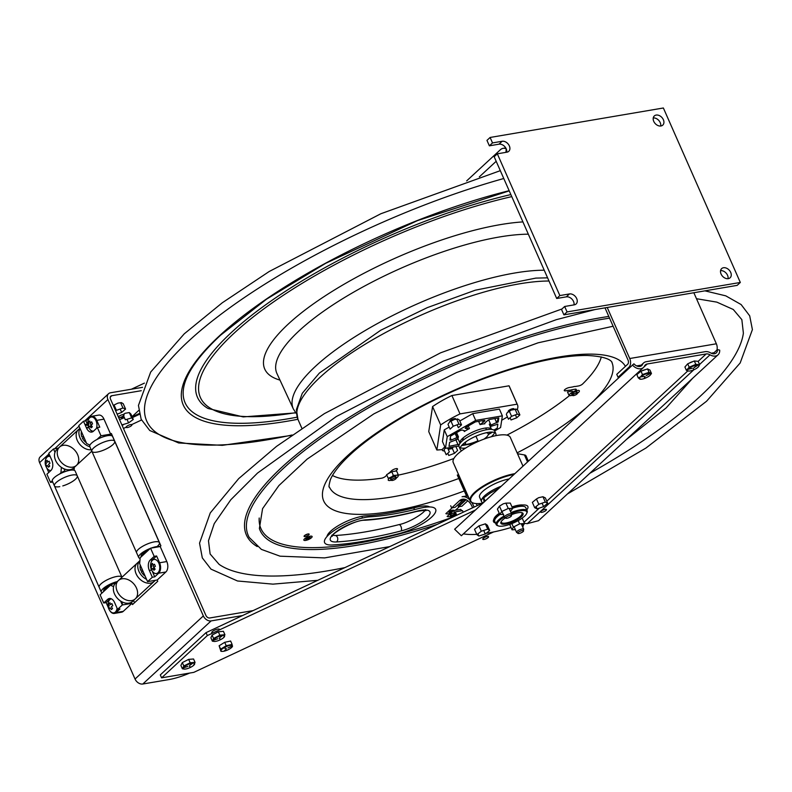 <?xml version="1.0" encoding="UTF-8"?>
<svg xmlns="http://www.w3.org/2000/svg" width="792" height="792" viewBox="0 0 792 792"><rect width="100%" height="100%" fill="white"/><g stroke="black" fill="none" stroke-linecap="round" stroke-linejoin="round"><path stroke-width="1.19" d="M574.022 304.89A6.237 4.524 47.3 0 0 571.943 299.119A6.237 4.524 47.3 0 0 566.32 296.852L556.697 298.485L559.845 295.574L569.468 293.941A6.237 4.524 -132.7 0 1 576.041 297.396A6.237 4.524 -132.7 0 1 576.111 303.97A6.237 4.524 -132.7 0 1 574.279 304.841L564.656 306.484L561.508 309.395L563.914 314.85L737.164 285.368L740.322 282.457L663.369 107.989L490.109 137.462L492.515 142.916L502.138 141.273A6.237 4.524 -132.7 0 1 508.712 144.738A6.237 4.524 -132.7 0 1 508.771 151.312A6.237 4.524 -132.7 0 1 506.949 152.183L497.327 153.816L494.168 156.727L556.697 298.485M653.737 121.344A6.237 4.524 -132.7 0 1 654.321 115.949A6.237 4.524 -132.7 0 1 661.874 117.454A6.237 4.524 -132.7 0 1 662.785 125.106A6.237 4.524 -132.7 0 1 653.737 121.344M660.696 126.017A6.237 4.524 47.3 0 0 658.726 120.364A6.237 4.524 47.3 0 0 653.251 117.949M721.067 274.012A6.237 4.524 -132.7 0 1 721.651 268.617A6.237 4.524 -132.7 0 1 729.204 270.122A6.237 4.524 -132.7 0 1 730.115 277.774A6.237 4.524 -132.7 0 1 721.067 274.012M728.036 278.685A6.237 4.524 47.3 0 0 726.056 273.032A6.237 4.524 47.3 0 0 720.581 270.617M506.692 152.222A6.237 4.524 47.3 0 0 504.613 146.451A6.237 4.524 47.3 0 0 498.99 144.184L489.367 145.827L492.515 142.916M490.109 137.462L486.961 140.372L489.367 145.827M564.656 306.484L567.062 311.929L563.914 314.85M567.062 311.929L740.322 282.457M497.327 153.816L559.845 295.574M506.197 148.797A12.474 7.752 80.3 0 0 503.098 148.351A12.474 7.752 80.3 0 0 500.376 149.738L466.656 180.903M479.338 176.854L496.188 161.291M623.522 373.19L622.235 373.418M630.244 366.983L628.967 367.201L618.057 377.279L616.76 374.349L627.67 364.27A3.119 1.94 -99.7 0 0 628.046 360.083L605.009 307.85M639.609 365.389A4.673 1.376 156.2 0 0 637.679 366.3M628.967 367.201A6.475 4.029 -99.7 0 0 629.739 358.519L716.364 343.787L693.851 292.743M714.038 352.727L711.216 353.212M641.253 365.112L636.619 365.904M716.928 350.054A6.475 4.029 -99.7 0 0 716.364 343.787M607.226 307.474L629.739 358.519M465.369 443.302L465.775 444.223A12.454 3.663 -23.8 0 1 465.458 443.807A12.454 3.663 -23.8 0 1 466.142 441.589M486.149 432.769A12.454 3.663 -23.8 0 1 488.248 433.759A12.454 3.663 -23.8 0 1 486.466 437.144A12.454 3.663 -23.8 0 1 483.813 439.184M478.239 441.441L475.933 436.194M572.547 395.366A2.623 0.772 156.2 0 0 576.299 394.515A2.623 0.772 156.2 0 0 576.032 393.178A2.623 0.772 156.2 0 0 572.547 395.366A5.475 1.614 156.2 0 1 572.398 395.416L569.092 395.574L567.478 391.921L572.279 391.1L572.705 392.07M391.773 479.546A2.623 0.772 156.2 0 0 393.664 480.091A2.623 0.772 156.2 0 0 395.95 477.972A2.623 0.772 156.2 0 0 391.773 479.546M696.485 298.713L716.839 302.128L733.283 309.494L741.847 319.651L743.381 333.155A291.119 85.605 -23.8 0 1 699.841 396.624A291.119 85.605 -23.8 0 1 589.812 473.309M344.936 567.597A291.119 85.605 -23.8 0 1 219.127 564.379L210.127 553.994L208.484 540.778L214.236 523.631L230.819 499.742L257.519 473.072L336.313 416.543L443.263 361.182L556.222 319.701L595.03 309.553M305.168 535.125A2.742 0.802 156.2 0 0 307.524 534.085M326.967 536.56A24.938 7.336 -23.8 0 1 341.6 523.789A24.938 7.336 -23.8 0 1 366.033 515.83A168.745 49.619 156.2 0 0 416.344 507.266A24.938 7.336 -23.8 0 1 429.591 506.939M304.514 535.61A2.742 0.802 -23.8 0 1 308.89 533.966A2.742 0.802 -23.8 0 1 306.494 536.184A2.742 0.802 -23.8 0 1 304.514 535.61M453.321 510.137A2.742 0.802 -23.8 0 1 449.044 512.018M139.244 413.523L132.145 416.849M132.462 417.572L139.432 414.305M141.511 420.007L131.71 424.601M126.136 427.205L123.453 428.462M114.998 407.108L114.197 407.484M144.411 383.12L131.353 389.238M458.915 446.054L445.45 448.341L447.233 436.639L475.695 420.403L502.366 415.859L500.584 427.561L494.653 430.947A19.453 5.722 156.2 0 0 480.863 431.155A19.453 5.722 156.2 0 0 461.835 441.342A19.453 5.722 156.2 0 0 459.053 446.629L460.261 449.361A19.453 5.722 156.2 0 0 461.875 450.608M460.271 447.728A19.453 5.722 156.2 0 0 465.637 448.064M491.268 436.758A19.453 5.722 156.2 0 0 494.634 432.571M495.683 435.699A19.453 5.722 156.2 0 0 495.851 433.66A19.453 5.722 156.2 0 0 482.061 433.877A19.453 5.722 156.2 0 0 463.043 444.065A19.453 5.722 156.2 0 0 460.261 449.361M161.598 677.843L160.301 674.903L206.049 632.64L207.346 635.57L161.598 677.843L193.812 672.358L493.604 531.947M483.209 502.831L206.049 632.64M219.374 629.937A4.237 1.247 156.2 0 0 219.443 629.264A4.237 1.247 156.2 0 0 213.919 630.511A4.237 1.247 156.2 0 0 212.593 633.115M475.447 510.008L207.346 635.57M523.888 509.513A21.82 6.415 -23.8 0 1 522.522 510.543M499.049 520.898A21.82 6.415 -23.8 0 1 497.376 521.205M526.769 509.929A18.78 5.524 156.2 0 0 512.236 507.494M499.534 513.909A18.78 5.524 156.2 0 0 495.228 522.908L495.455 522.987M496.99 524.532L495.822 523.809M497.97 522.096A15.86 4.663 -23.8 0 1 496.881 521.839M524.68 509.573A15.86 4.663 -23.8 0 1 524.136 510.563M637.57 366.27L638.887 365.518M489.713 530.541L487.367 525.215L485.387 523.829L478.962 525.878L481.308 531.214L487.733 529.155L489.713 530.541L485.268 533.976L478.853 536.026L476.873 534.649L481.308 531.214M485.387 523.829L487.733 529.155M478.962 525.878L474.527 529.313L476.873 534.649M483.783 530.61L485.268 533.976M477.913 533.897L478.853 536.026M547.698 503.237L545.351 497.911L542.956 496.742L538.699 497.683L536.451 498.98L538.798 504.306L545.302 502.069L547.698 503.237L543.599 506.632L537.095 508.87L534.699 507.712L538.798 504.306M542.956 496.742L545.302 502.069M536.451 498.98L532.353 502.375L534.699 507.712M542.173 503.405L543.599 506.632M536.135 506.692L537.095 508.87M511.85 523.601L513.374 527.076L519.621 523.888L524.532 523.453L522.512 526.551M518.186 520.621L519.621 523.888M509.711 524.383L512.048 529.828L513.374 527.076M522.185 518.126L524.532 523.453M522.176 523.888L523.205 526.205M512.048 529.828L515.364 529.67M512.642 508.405L510.286 503.078L505.9 503.128L508.246 508.454L512.642 508.405L510.464 511.434M505.9 503.128L503.276 503.811L499.465 506.147L501.811 511.474L508.246 508.454M509.325 508.494L510.592 511.375M499.465 506.147L497.416 509.117L499.772 514.444L503.623 514.404M499.772 514.444L501.811 511.474M518.225 532.412A3.148 0.921 156.2 0 0 520.492 533.066A3.148 0.921 156.2 0 0 523.245 530.521A3.148 0.921 156.2 0 0 518.225 532.412M522.898 530.482A3.901 1.148 156.2 0 0 523.69 529.214A3.901 1.148 156.2 0 0 520.928 529.264A3.901 1.148 156.2 0 0 517.117 531.303A3.901 1.148 156.2 0 0 516.552 532.363A3.901 1.148 156.2 0 0 518.018 532.63M541.134 511.246A3.148 0.921 156.2 0 0 543.401 511.899A3.148 0.921 156.2 0 0 546.153 509.355A3.148 0.921 156.2 0 0 541.134 511.246M483.229 538.372A3.148 0.921 156.2 0 0 485.496 539.025A3.148 0.921 156.2 0 0 488.248 536.481A3.148 0.921 156.2 0 0 483.229 538.372M506.137 517.206A3.148 0.921 156.2 0 0 508.405 517.859A3.148 0.921 156.2 0 0 511.157 515.305A3.148 0.921 156.2 0 0 506.137 517.206M510.81 515.265A3.901 1.148 156.2 0 0 511.602 514.008A3.901 1.148 156.2 0 0 508.84 514.048A3.901 1.148 156.2 0 0 505.029 516.087A3.901 1.148 156.2 0 0 504.464 517.146A3.901 1.148 156.2 0 0 505.93 517.414M691.931 361.885A3.901 1.148 -23.8 0 1 689.584 362.924M694.119 367.438L697.633 365.28L694.247 367.448M698.465 366.805A6.237 1.832 -23.8 0 1 690.842 370.805A6.237 1.832 -23.8 0 1 688.02 369.28A6.237 1.832 -23.8 0 1 695.653 365.29A6.237 1.832 -23.8 0 1 698.465 366.805L699.643 364.726L698.148 361.33L694.317 360.974L695.812 364.37L699.643 364.726M693.465 368.349L693.614 369.725L693.465 368.349M692.248 368.24L688.387 369.24L692.248 368.24M694.317 360.974L687.703 363.805L689.198 367.201L695.812 364.37M687.703 363.805L684.912 366.993L686.417 370.389L689.198 367.201M688.802 371.072L686.417 370.389M695.435 364.667L695.703 365.28M643.807 370.072A3.901 1.148 -23.8 0 1 643.124 370.438M640.916 376.794L644.233 376.467L641.055 376.675M649.618 375.695A6.237 1.832 -23.8 0 1 641.53 379.21A6.237 1.832 -23.8 0 1 640.619 376.774A6.237 1.832 -23.8 0 1 648.707 373.26A6.237 1.832 -23.8 0 1 649.618 375.695M645.064 376.655L644.213 378.398L645.064 376.655M646.143 375.646L650.083 373.636L646.143 375.646M649.975 370.092L647.549 368.914L649.054 372.309L651.469 373.487L649.975 370.092M647.549 368.914L640.985 371.171L642.48 374.567L649.054 372.309M640.985 371.171L636.837 374.606L638.332 378.002L640.619 376.774L642.48 374.567M640.758 379.18L638.332 378.002M651.469 373.487L650.39 374.943M370.042 516.81A164.558 48.391 156.2 0 0 419.117 508.464A29.116 8.563 -23.8 0 1 433.917 514.681A29.116 8.563 -23.8 0 1 398.93 533.659A222.79 65.508 -23.8 0 1 332.492 544.965A29.116 8.563 -23.8 0 1 332.056 532.006A29.116 8.563 -23.8 0 1 370.042 516.81M450.688 505.761L451.648 507.949L455.113 507.355L462.845 500.207A14.315 8.9 80.3 0 1 464.28 499.188M451.648 507.949L459.38 500.801A14.315 8.9 80.3 0 1 462.498 499.207A14.315 8.9 80.3 0 1 472.606 507.801M477.19 505.652A16.81 10.454 -99.7 0 0 476.23 503.563M466.567 496.069A16.81 10.454 -99.7 0 0 465.548 496.158L462.082 496.742A16.81 10.454 -99.7 0 1 469.705 499.831M474.052 507.118A16.81 10.454 -99.7 0 0 471.784 502.465M467.815 500.772L461.944 506.197L458.479 506.781L466.112 499.742M480.2 504.237A16.81 10.454 -99.7 0 0 479.853 503.504M452.123 507.87L445.866 513.652A8.108 2.386 156.2 0 0 450.559 513.305M455.41 510.276L459.34 506.642M459.291 506.038L458.231 506.217L465.508 499.495M452.321 511.672A2.544 0.752 -23.8 0 1 449.539 512.582A2.544 0.752 -23.8 0 1 449.341 511.682A2.544 0.752 -23.8 0 1 452.173 510.246A2.544 0.752 -23.8 0 1 453.608 510.583M463.191 512.206L462.498 510.632L455.271 511.86L456.756 515.226M461.865 510.741L460.706 509.375L453.479 510.602L447.114 516.483A8.108 2.386 156.2 0 0 454.331 515.255L455.687 514.008M454.519 513.85A2.544 0.752 -23.8 0 1 450.46 515.374A2.544 0.752 -23.8 0 1 452.687 513.325A2.544 0.752 -23.8 0 1 454.519 513.85M456.321 515.424L453.479 510.602M455.45 512.246L454.954 512.335M479.556 504.544A15.711 9.771 -99.7 0 0 479.071 503.554M456.182 515.127A4.505 1.327 156.2 0 0 453.479 515.968A4.505 1.327 156.2 0 0 449.896 518.433M454.677 516.196A2.445 0.723 156.2 0 0 452.341 517.295M307.068 537.263A4.505 1.327 156.2 0 0 304.92 540.49A4.505 1.327 156.2 0 0 311.949 537.164A4.505 1.327 156.2 0 0 307.068 537.263M309.84 538.006A2.445 0.723 156.2 0 0 309.316 537.154A2.445 0.723 156.2 0 0 306.217 538.52A2.445 0.723 156.2 0 0 306.494 539.481M308.009 538.095A1.871 0.554 -23.8 0 1 309.672 538.283A1.871 0.554 -23.8 0 1 306.692 539.54A1.871 0.554 -23.8 0 1 308.009 538.095M120.255 409.197L121.671 412.424L117.137 414.157M114.573 408.325L115.375 407.979M125.581 409.048L123.225 403.722L121.394 402.623L117.949 403.108L114.068 405.009L116.424 410.335L122.958 408.009L125.581 409.048L121.671 412.424M120.602 402.673L122.958 408.009M118.968 418.315L121.612 424.304M119.899 419.463L124.413 417.701M127.027 419.354L128.581 422.898L122.255 424.789M123.542 415.721L125.334 419.78L131.66 417.889L133.284 419.443L130.937 414.117L129.314 412.563L125.166 413.285L123.047 414.602M129.314 412.563L131.66 417.889M133.284 419.443L128.581 422.898M223.403 631.293L218.354 631.808L219.849 635.204L224.908 634.689L223.403 631.293M218.354 631.808L212.098 635.055L213.593 638.451L219.849 635.204M212.098 635.055L210.89 637.788L212.385 641.183L213.593 638.451M214.385 641.451L212.385 641.183M224.908 634.689L223.7 637.421M224.512 636.54A6.237 1.832 -23.8 0 1 217.81 640.797A6.237 1.832 -23.8 0 1 213.206 640.302A6.237 1.832 -23.8 0 1 219.909 636.055A6.237 1.832 -23.8 0 1 224.512 636.54M219.354 638.59L220.74 639.392L219.354 638.59M219.523 637.837L222.384 635.669L219.523 637.837M217.75 638.758L213.632 640.203L217.75 638.758M222.136 651.38L220.958 651.331L219.127 645.767L220.631 649.173L226.215 645.718L232.115 644.421L232.185 646.866M225.374 646.638L226.809 645.747M231.62 644.708L231.947 645.45M226.215 645.718L224.71 642.312L230.62 641.025L232.115 644.421M224.71 642.312L219.127 645.767M220.958 651.331L220.631 649.173M221.008 650.737A6.237 1.832 -23.8 0 1 226.472 646.49A6.237 1.832 -23.8 0 1 232.501 645.985A6.237 1.832 -23.8 0 1 227.037 650.232A6.237 1.832 -23.8 0 1 221.008 650.737M226.037 648.331L223.79 648.024L226.037 648.331M226.334 648.905L224.235 650.965L226.334 648.905M227.908 647.925L232.036 646.143L227.908 647.925M193.555 658.993L188.654 659.38L190.159 662.775L195.05 662.389L193.555 658.993M188.654 659.38L182.318 662.577L183.823 665.973L190.159 662.775M182.318 662.577L180.883 665.399L182.378 668.794L183.823 665.973M184.467 669.101L182.378 668.794M195.05 662.389L193.604 665.201M194.545 664.28A6.237 1.832 -23.8 0 1 187.684 668.517A6.237 1.832 -23.8 0 1 183.318 667.874A6.237 1.832 -23.8 0 1 190.179 663.647A6.237 1.832 -23.8 0 1 194.545 664.28M189.387 666.27L190.625 667.141L189.387 666.27M189.625 665.488L192.595 663.31L189.625 665.488M187.833 666.389L183.734 667.775L187.833 666.389M126.611 426.462A3.148 0.921 156.2 0 0 128.868 427.116A3.148 0.921 156.2 0 0 131.63 424.571A3.148 0.921 156.2 0 0 126.611 426.462M118.671 417.622A3.148 0.921 156.2 0 0 123.007 416.147A3.148 0.921 156.2 0 0 123.067 414.602A3.148 0.921 156.2 0 0 118.711 416.523A3.148 0.921 156.2 0 0 118.364 416.929M386.833 475.131L385.516 476.348A3.119 0.921 -23.8 0 1 381.427 478.229A150.876 44.362 -23.8 0 1 332.472 475.497M387.951 473.913A3.861 1.138 -23.8 0 1 389.258 472.893L391.585 470.745A3.505 1.03 -23.8 0 1 396.069 468.646A3.505 1.03 -23.8 0 1 397 469.824L395.644 471.082M601.316 356.925A150.876 44.362 -23.8 0 1 582.585 384.021A3.119 0.921 -23.8 0 1 578.536 385.952L575.338 386.496A3.861 1.138 -23.8 0 0 572.824 386.922L569.27 387.526A3.505 1.03 -23.8 0 0 564.785 389.624A3.505 1.03 -23.8 0 0 565.726 390.803L569.28 390.189A3.861 1.138 -23.8 0 0 571.794 389.763L574.992 389.218A3.119 0.921 -23.8 0 1 575.754 390.337A150.876 44.362 -23.8 0 1 574.873 391.1M569.458 395.624A150.876 44.362 -23.8 0 1 506.89 435.115M453.885 458.489A150.876 44.362 -23.8 0 1 398.218 475.16M392.941 476.249A150.876 44.362 -23.8 0 1 392.307 476.368M517.473 404.811L509.365 386.437A50.876 14.959 156.2 0 0 509.028 385.803L451.905 395.525A50.876 14.959 156.2 0 0 432.571 406.563L428.749 431.62L436.847 449.995L440.669 424.938A50.876 14.959 -23.8 0 1 460.003 413.899L517.126 404.177A50.876 14.959 -23.8 0 1 517.473 404.811A50.876 14.959 -23.8 0 1 517.226 409.662M432.571 406.563L440.669 424.938M451.905 395.525L460.003 413.899M449.46 448.272A50.876 14.959 -23.8 0 1 447.886 448.599M442.411 449.519A50.876 14.959 -23.8 0 1 436.847 449.995M459.38 444.292L449.005 446.312L449.608 442.332L458.152 439.025A17.206 5.059 -23.8 0 1 458.479 436.927L451.262 440.045L450.292 437.857M450.589 440.233L450.103 439.124M458.073 444.767L455.766 439.54M456.954 433.481A17.206 5.059 -23.8 0 1 455.865 433.046M457.053 437.857L455.123 433.471M451.262 440.045L449.955 440.055L450.569 436.075L460.241 430.551L462.102 430.026L464.716 430.779L464.32 431.531A17.206 5.059 -23.8 0 1 469.418 428.62L467.795 429.026L465.181 428.264L465.795 427.383L475.467 421.859L484.536 420.324L484.942 420.819L480.071 424.611A17.206 5.059 -23.8 0 1 484.853 423.789L484.645 423.265L487.822 420.334L489.733 419.433L498.812 417.889L498.198 421.869L490.951 425.086L488.624 419.81M467.795 429.026L466.815 426.799M496.742 422.898L494.832 418.572M483.962 421.72L483.427 420.512L483.942 421.74M489.248 424.235L490.307 423.631M475.814 441.698L472.121 443.807L461.558 445.599M492.604 432.115L488.466 434.481M490.951 425.086L489.664 425.185M490.268 426.561L497.851 424.156L497.247 428.135L493.862 430.066M460.033 443.282A17.206 5.059 -23.8 0 1 459.994 443.193A17.206 5.059 -23.8 0 1 462.449 438.511A17.206 5.059 -23.8 0 1 479.279 429.492A17.206 5.059 -23.8 0 1 491.476 429.304A17.206 5.059 -23.8 0 1 491.515 429.403M489.654 425.175L491.476 429.304M480.071 424.611L478.625 421.324M469.418 428.62L468.25 425.977M464.32 431.531L463.874 430.541M458.479 436.927L456.578 432.64M457.538 437.639L455.588 433.204L457.538 437.639M462.944 440.372L462.221 438.728M490.733 432.095A17.206 5.059 -23.8 0 1 488.288 434.63M477.962 440.798A17.206 5.059 -23.8 0 1 462.558 444.53M445.45 448.341L442.461 441.58L444.253 429.878L447.233 436.639M459.825 420.998L472.705 413.642L475.695 420.403M444.253 429.878L449.183 427.066M472.705 413.642L499.386 409.098L502.366 415.859M498.019 418.027L497.604 420.809L498.138 422.017M497.604 420.809L496.178 421.611M490.783 424.7L489.773 425.274M458.033 438.936L456.816 439.144M509.028 385.803L517.126 404.177M507.454 416.958L501.702 420.245M450.163 421.611A3.178 0.931 -23.8 0 1 452.48 419.225A3.178 0.931 -23.8 0 1 455.608 419.265M508.513 411.692A3.178 0.931 -23.8 0 1 510.83 409.296A3.178 0.931 -23.8 0 1 513.958 409.345M444.5 450.905A7.791 2.287 -23.8 0 1 442.461 450.43A7.791 2.287 -23.8 0 1 444.876 447.064M452.48 448.213A7.791 2.287 -23.8 0 1 451.935 448.51M451.301 447.351A3.505 1.03 -23.8 0 1 447.945 448.727M515.176 409.365L511.157 410.117L507.127 412.751L506.335 414.414L508.444 419.215L511.582 416.315L517.285 414.167L515.176 409.365L515.78 408.969L517.75 410.108L519.869 414.909L516.731 417.8L511.028 419.958L510.078 417.8M515.443 414.879L516.731 417.8M517.285 414.167L519.869 414.909M509.464 411.523L511.582 416.315M456.826 419.295L454.549 419.394L449.737 421.799L447.985 424.344L450.094 429.135L453.232 426.245L458.934 424.096L456.826 419.295L457.43 418.899L459.4 420.037L461.518 424.839L458.38 427.73L457.093 424.809M458.934 424.096L461.518 424.839M451.113 421.443L453.232 426.245M445.262 447.925L444.074 449.945L446.193 454.737L449.321 451.846L447.619 447.975M448.222 449.361L452.361 448.529L453.163 446.876M455.905 446.569L457.608 450.44L454.479 453.331L448.767 455.479L447.817 453.321M452.361 448.529L454.479 453.331M577.338 393.268L577.408 393.228A5.475 1.614 156.2 0 0 579.289 391.486L579.388 390.832A5.475 1.614 156.2 0 0 577.843 390.387L576.358 390.644A5.475 1.614 156.2 0 0 572.933 391.931L571.349 392.842A5.475 1.614 156.2 0 0 569.468 394.574L569.369 395.228A5.475 1.614 156.2 0 0 570.913 395.673M575.873 393.218A2.94 0.861 156.2 0 0 576.645 392.644A2.94 0.861 156.2 0 0 575.665 391.693A2.94 0.861 156.2 0 0 571.883 393.644A2.94 0.861 156.2 0 0 573.507 394.267M573.636 394.178L573.012 392.763M396.178 478.111L396.248 478.071A5.475 1.614 156.2 0 0 398.128 476.338L397.851 476.685M398.228 475.685A5.475 1.614 156.2 0 0 396.673 475.24L398.168 474.576L398.128 476.338M395.188 475.487A5.475 1.614 156.2 0 0 391.763 476.784L393.367 475.398L396.673 475.24M398.168 474.576L396.554 470.923L391.753 471.735L386.635 474.665L388.248 478.318L391.763 476.784M390.179 477.685A5.475 1.614 156.2 0 0 388.298 479.427L388.199 480.081A5.475 1.614 156.2 0 0 389.743 480.526L391.228 480.269A5.475 1.614 156.2 0 0 391.387 480.229M394.713 478.071A2.94 0.861 156.2 0 0 395.485 477.497A2.94 0.861 156.2 0 0 394.505 476.546A2.94 0.861 156.2 0 0 390.723 478.497A2.94 0.861 156.2 0 0 392.347 479.111M393.367 475.398L391.753 471.735M49.035 453.925L39.6 462.637L135.036 679.031L203.346 615.919L107.91 399.534A6.712 4.871 -132.7 0 1 108.534 393.723A6.712 4.871 -132.7 0 1 110.494 392.782L142.54 387.328M120.691 601.277A3.505 2.178 80.3 0 1 122.503 604.939M109.217 435.491L111.365 433.511L160.905 545.827L160.103 546.559M157.172 580.001L157.737 581.288L132.531 604.573L131.492 602.207M69.151 469.785L69.092 470.458M85.219 425.126L86.031 424.373M112.048 435.055A34.294 10.078 -23.8 0 1 111.355 435.63M135.036 679.031A6.712 4.871 47.3 0 0 142.808 684.011L168.914 679.576A34.294 10.078 -23.8 0 0 189.674 673.061M39.6 462.637A6.712 4.871 -132.7 0 1 40.224 456.826L108.534 393.723M242.51 615.562L211.108 620.908L142.808 684.011M213.147 632.857A4.287 1.257 -23.8 0 1 211.949 632.036M203.346 615.919A6.712 4.871 47.3 0 0 211.108 620.908M141.263 390.703L111.791 395.713A3.356 2.435 -132.7 0 0 110.811 396.188A3.356 2.435 -132.7 0 0 110.494 399.089L205.93 615.483A3.356 2.435 47.3 0 0 209.821 617.968L253.084 610.612M133.521 600.514L134.511 602.742M111.969 434.897L111.217 435.6M138.709 410.474L132.046 416.632M123.611 424.423L122.235 425.7M113.494 405.9A4.287 1.257 -23.8 0 1 114.236 405.375M115.137 407.425A4.287 1.257 -23.8 0 1 114.256 407.613M124.116 417.038A4.287 1.257 -23.8 0 1 120.513 417.344M113.593 586.634L110.484 585.209L114.286 583.189L114.919 583.862M110.593 598.544A7.781 4.841 -99.7 0 0 110.058 598.96L106.128 602.593L103.722 602.999L100.099 594.802L110.484 585.209M103.722 602.999L107.653 599.366A7.781 4.841 80.3 0 1 109.346 598.504A7.781 4.841 80.3 0 1 114.583 602.544L117.582 609.345L119.988 608.939L116.058 612.572A7.781 4.841 80.3 0 1 114.365 613.434A7.781 4.841 80.3 0 1 109.613 610.355M120.592 601.049L122.324 604.969L117.582 609.345M122.324 604.969L131.947 603.336L123.275 611.345A7.781 4.841 80.3 0 1 121.582 612.206L114.365 613.434M118.028 610.751A7.781 4.841 80.3 0 1 116.899 609.256M108.336 607.612L106.128 602.593M73.27 470.092L74.29 469.151L74.131 467.537M70.904 469.488L70.844 470.151M63.301 468.478L64.805 469.745L64.716 470.785L60.915 472.804L61.4 467.359M52.252 480.803L50.53 482.397L46.906 474.2L50.846 470.567A7.781 4.841 80.3 0 0 51.777 460.132L48.767 453.321L53.509 448.945L54.994 452.311M60.915 472.804L59.568 474.052M48.748 472.497L46.609 467.646M52.737 482.021L50.53 482.397M45.471 460.162A7.781 4.841 80.3 0 1 47.243 456.548L49.342 454.608M58.4 448.114L53.509 448.945M147.579 581.635L157.202 580.001L165.875 571.982A7.781 4.841 80.3 0 0 166.805 561.548L160.192 546.549L150.559 548.183L140.174 557.776L139.649 563.666L147.579 581.635L152.321 577.259L149.322 570.448A7.781 4.841 80.3 0 1 150.252 560.013L154.183 556.38L156.588 555.974L152.658 559.607A7.781 4.841 -99.7 0 0 150.886 563.221M150.559 548.183L154.183 556.38M152.014 570.705L154.727 576.843L152.321 577.259M156.588 555.974L159.588 562.775A7.781 4.841 80.3 0 1 158.657 573.21L154.727 576.843M153.529 564.894A3.495 2.168 -99.7 0 0 154.876 569.418M83.506 421.235L85.912 420.829L89.843 417.196A7.781 4.841 80.3 0 1 91.535 416.325A7.781 4.841 80.3 0 1 96.772 420.364L99.772 427.165L97.366 427.581L93.436 431.214A7.781 4.841 80.3 0 1 91.743 432.076A7.781 4.841 80.3 0 1 86.506 428.036L83.506 421.235L78.764 425.611L86.694 443.579L89.951 445.074M97.366 427.581L100.99 435.778L96.99 439.471M86.506 428.036L88.833 427.64M89.397 428.591A7.781 4.841 -99.7 0 0 92.902 431.62M85.912 420.829L88.12 425.849M90.714 422.483A3.495 2.168 -99.7 0 0 91.08 425.631A3.495 2.168 -99.7 0 0 92.06 426.997M87.377 424.146L84.972 424.562M91.535 416.325L98.752 415.097A7.781 4.841 80.3 0 1 103.99 419.136L110.613 434.145L100.99 435.778M150.569 583.13A12.474 9.049 -132.7 0 1 137.422 576.22A12.474 9.049 -132.7 0 1 137.293 563.072A12.474 9.049 47.3 0 0 139.115 578.368A12.474 9.049 47.3 0 0 154.222 581.387A12.474 9.049 -132.7 0 1 150.569 583.13M131.67 600.603A12.474 9.049 47.3 0 0 135.313 598.851A12.474 9.049 -132.7 0 1 131.67 600.603A12.474 9.049 -132.7 0 1 118.513 593.683A12.474 9.049 -132.7 0 1 118.394 580.536A12.474 9.049 47.3 0 0 118.513 593.683A12.474 9.049 47.3 0 0 131.67 600.603M155.39 580.308L135.313 598.851A12.474 9.049 -132.7 0 0 133.501 583.556A12.474 9.049 -132.7 0 0 118.394 580.536L139.927 560.647A12.474 9.049 47.3 0 0 146.589 579.388M140.303 565.142A9.791 7.108 47.3 0 0 140.689 570.309L142.451 570.012M145.174 576.18A9.791 7.108 47.3 0 1 141.273 571.616L143.025 571.319M135.313 598.851L132.561 601.395A12.474 9.049 -132.7 0 1 128.908 603.148A12.474 9.049 -132.7 0 1 115.761 596.227A12.474 9.049 -132.7 0 1 115.642 583.08L118.394 580.536M91.169 449.747A12.474 9.049 -132.7 0 1 78.378 442.471A12.474 9.049 -132.7 0 1 78.438 429.611A12.474 9.049 47.3 0 0 78.378 442.471A12.474 9.049 47.3 0 0 91.169 449.747M72.805 467.132A12.474 9.049 47.3 0 0 76.458 465.389A12.474 9.049 -132.7 0 1 72.805 467.132A12.474 9.049 -132.7 0 1 59.657 460.221A12.474 9.049 -132.7 0 1 59.529 447.074A12.474 9.049 47.3 0 0 59.657 460.221A12.474 9.049 47.3 0 0 72.805 467.132M80.032 428.482A12.474 9.049 47.3 0 0 89.862 446.767M87.892 425.314A12.474 9.049 47.3 0 0 85.279 425.255M81.437 431.68A9.791 7.108 47.3 0 0 81.833 436.847L83.586 436.55M86.308 442.718A9.791 7.108 47.3 0 1 82.408 438.154L84.17 437.857M86.655 428.017L86.467 427.581A9.791 7.108 47.3 0 1 88.506 427.7M70.043 469.686A12.474 9.049 -132.7 0 1 56.895 462.766A12.474 9.049 -132.7 0 1 56.776 449.618L59.529 447.074A12.474 9.049 -132.7 0 1 74.636 450.094A12.474 9.049 -132.7 0 1 76.458 465.389L73.696 467.933A12.474 9.049 -132.7 0 1 70.043 469.686M50.926 470.478A7.148 4.445 80.3 0 1 47.51 468.874A9.623 9.623 0 0 1 45.837 459.053A7.148 4.445 80.3 0 1 47.055 457.182A7.148 4.445 80.3 0 1 50.193 456.558M47.332 465.419A9.553 2.812 156.2 0 0 46.669 466.33A7.97 7.385 116 0 1 45.748 464.251A9.553 2.812 -23.8 0 1 46.411 463.34A9.553 6.93 -132.7 0 1 45.995 461.439A7.97 5.396 33.4 0 1 47.203 460.33A9.553 6.93 47.3 0 0 47.619 462.231A9.553 2.812 -23.8 0 1 49.064 461.182A7.97 0.683 67.7 0 1 49.985 463.27A9.553 2.812 156.2 0 0 48.54 464.31A9.553 6.93 47.3 0 0 49.738 466.072A7.97 2.673 115.2 0 1 48.53 467.181A9.553 6.93 -132.7 0 1 47.332 465.419M117.087 608.226A7.148 4.445 80.3 0 1 115.375 612.087A7.148 4.445 80.3 0 1 110.316 611.285A9.623 9.623 0 0 1 108.643 601.465A7.148 4.445 80.3 0 1 109.87 599.593A7.148 4.445 80.3 0 1 111.345 598.811M110.147 607.83A9.553 2.812 156.2 0 0 109.474 608.741A7.97 7.385 116 0 1 108.563 606.662A9.553 2.812 -23.8 0 1 109.227 605.751A9.553 6.93 -132.7 0 1 108.811 603.86A7.97 5.396 33.4 0 1 110.009 602.742A9.553 6.93 47.3 0 0 110.425 604.643A9.553 2.812 -23.8 0 1 111.88 603.593A7.97 0.683 67.7 0 1 112.791 605.682A9.553 2.812 156.2 0 0 111.345 606.721A9.553 6.93 47.3 0 0 112.543 608.484A7.97 2.673 115.2 0 1 111.345 609.592A9.553 6.93 -132.7 0 1 110.147 607.83M93.525 431.125A7.148 4.445 80.3 0 1 90.1 429.512A9.623 9.623 0 0 1 88.427 419.691A7.148 4.445 80.3 0 1 89.654 417.82A7.148 4.445 80.3 0 1 95.396 419.552A7.148 4.445 80.3 0 1 96.357 428.512M89.932 426.066A9.553 2.812 156.2 0 0 89.258 426.977A7.97 7.385 116 0 1 88.348 424.888A9.553 2.812 -23.8 0 1 89.011 423.987A9.553 6.93 -132.7 0 1 88.595 422.087A7.97 5.396 33.4 0 1 89.793 420.978A9.553 6.93 47.3 0 0 90.209 422.869A9.553 2.812 -23.8 0 1 91.664 421.829A7.97 0.683 67.7 0 1 92.575 423.908A9.553 2.812 156.2 0 0 91.129 424.957A9.553 6.93 47.3 0 0 92.327 426.72A7.97 2.673 115.2 0 1 91.129 427.828A9.553 6.93 -132.7 0 1 89.932 426.066M157.974 572.735A7.148 4.445 80.3 0 1 152.915 571.933A9.623 9.623 0 0 1 151.242 562.112A7.148 4.445 80.3 0 1 152.46 560.231A7.148 4.445 80.3 0 1 158.826 563.152A7.148 4.445 80.3 0 1 157.974 572.735M152.737 568.478A9.553 2.812 156.2 0 0 152.074 569.389A7.97 7.385 116 0 1 151.153 567.31A9.553 2.812 -23.8 0 1 151.816 566.399A9.553 6.93 -132.7 0 1 151.411 564.498A7.97 5.396 33.4 0 1 152.608 563.389A9.553 6.93 47.3 0 0 153.024 565.28A9.553 2.812 -23.8 0 1 154.47 564.241A7.97 0.683 67.7 0 1 155.39 566.32A9.553 2.812 156.2 0 0 153.945 567.369A9.553 6.93 47.3 0 0 155.143 569.131A7.97 2.673 115.2 0 1 153.935 570.24A9.553 6.93 -132.7 0 1 152.737 568.478M122.216 603.336L121.651 603.435M108.563 586.991A12.474 3.663 -23.8 0 1 105.752 587.793A12.474 3.663 156.2 0 0 108.563 586.991M117.256 581.585A12.474 3.663 156.2 0 0 103.059 588.684A12.474 3.663 156.2 0 0 101.277 592.079L99.168 587.308A12.474 3.663 -23.8 0 1 109.068 578.932A12.474 3.663 -23.8 0 1 121.978 577.219A12.474 3.663 156.2 0 0 113.117 577.398A12.474 3.663 156.2 0 0 100.96 583.912A12.474 3.663 156.2 0 0 99.168 587.308L54.44 485.892A12.474 3.663 -23.8 0 1 64.37 477.507A12.474 3.663 -23.8 0 1 77.26 475.834A12.474 3.663 156.2 0 0 64.37 477.507A12.474 3.663 156.2 0 0 54.44 485.892L52.341 481.12A12.474 3.663 -23.8 0 1 62.271 472.735A12.474 3.663 -23.8 0 1 75.161 471.062L77.26 475.834A12.474 3.663 -23.8 0 1 75.478 479.229A12.474 3.663 -23.8 0 1 62.786 485.912M101.277 592.079A12.474 3.663 156.2 0 0 102.227 592.842M107.177 588.268L104.772 588.674A9.791 2.881 156.2 0 0 103.92 591.278M107.93 587.565L105.534 587.981A9.791 2.881 156.2 0 1 113.434 583.645M115.87 582.862A9.791 2.881 156.2 0 0 114.899 583.15M59.776 486.644A12.474 3.663 -23.8 0 1 54.44 485.892M145.985 552.41A12.474 3.663 -23.8 0 1 143.174 553.222A12.474 3.663 156.2 0 0 145.985 552.41M150.312 548.42A12.474 3.663 156.2 0 0 140.481 554.103A12.474 3.663 156.2 0 0 138.699 557.499L91.872 451.321A12.474 3.663 -23.8 0 0 100.703 451.183A12.474 3.663 -23.8 0 0 112.9 444.649A12.474 3.663 -23.8 0 0 114.682 441.253A12.474 3.663 156.2 0 0 101.802 442.936A12.474 3.663 156.2 0 0 91.872 451.321A12.474 3.663 -23.8 0 1 101.802 442.936A12.474 3.663 -23.8 0 1 114.682 441.253L159.41 542.668A12.474 3.663 156.2 0 0 150.579 542.807A12.474 3.663 156.2 0 0 138.382 549.331A12.474 3.663 156.2 0 0 136.6 552.727A12.474 3.663 -23.8 0 1 146.53 544.342A12.474 3.663 -23.8 0 1 159.41 542.668A12.474 3.663 -23.8 0 1 157.628 546.064M138.699 557.499A12.474 3.663 156.2 0 0 140.125 558.4M160.123 546.549A12.474 3.663 156.2 0 0 151.232 548.064M144.599 553.687L142.194 554.103A9.791 2.881 156.2 0 0 141.342 556.697M145.352 552.994L142.956 553.4A9.791 2.881 156.2 0 1 148.609 549.985M91.872 451.321L89.763 446.549A12.474 3.663 -23.8 0 1 99.693 438.164A12.474 3.663 -23.8 0 1 112.583 436.481L114.682 441.253M492.159 481.199A12.632 11.058 -80 0 0 492.545 481.714M511.781 474.913A12.632 11.058 -80 0 0 511.879 474.24M508.167 475.15A9.355 8.177 100 0 1 507.949 475.873M495.238 480.477A9.355 8.177 100 0 1 494.733 480.021M528.333 461.142L526.007 455.855A12.474 3.663 156.2 0 0 524.443 454.935L517.513 453.717M501.613 477.249L501.395 477.992M494.396 480.853L493.574 480.546M494.297 480.209L494.931 480.615M503.365 477.299L503.504 476.586M498.91 488.327L490.377 492.99L483.724 497.881L485.13 501.059M483.724 497.881L483.942 502.158M495.693 517.018A16.959 4.99 -23.8 0 1 495.059 516.978M521.393 512.572A11.306 3.326 -23.8 0 1 521.977 513.097A11.306 3.326 -23.8 0 1 513.018 520.78A11.306 3.326 -23.8 0 1 501.296 522.215A11.306 3.326 -23.8 0 1 501.316 521.433M511.365 513.463A16.206 4.762 -23.8 0 1 526.581 511.503A16.206 4.762 -23.8 0 1 517.552 520.958A16.206 4.762 -23.8 0 1 499.247 526.145A16.206 4.762 -23.8 0 1 504.375 516.938M505.771 517.621A12.118 3.564 156.2 0 0 502.583 524.205A12.118 3.564 156.2 0 0 517.948 519.275A12.118 3.564 156.2 0 0 521.463 512.582A12.118 3.564 156.2 0 0 511.315 514.79M526.819 513.077A16.959 4.99 156.2 0 0 527.185 510.889A16.959 4.99 156.2 0 0 510.979 512.602M503.989 516.067A16.959 4.99 156.2 0 0 496.158 524.571A16.959 4.99 156.2 0 0 498.019 525.779M524.829 510.652A16.959 4.99 156.2 0 0 525.452 509.711M527.185 510.889L525.759 507.642A16.959 4.99 156.2 0 0 512.553 508.216M500.019 514.444A16.959 4.99 156.2 0 0 494.723 521.324L496.158 524.571M496.455 522.502A16.959 4.99 156.2 0 0 497.574 522.671M500.811 522.532A16.959 4.99 156.2 0 0 501.415 522.443M514.76 473.685A31.175 9.167 156.2 0 0 483.575 485.833A31.175 9.167 156.2 0 0 470.161 500.871A31.175 9.167 156.2 0 0 473.002 502.94M470.161 500.871L453.232 462.488A31.175 9.167 -23.8 0 1 478.061 441.52A31.175 9.167 -23.8 0 1 510.276 437.323L522.967 466.102M482.427 503.197A30.67 9.019 -23.8 0 1 474.655 503.385A30.67 9.019 -23.8 0 1 479.021 489.634A30.67 9.019 -23.8 0 1 513.889 474.487M482.041 498.762A21.077 6.197 156.2 0 0 482.239 498.792A21.077 6.197 156.2 0 0 483.665 498.94M509.028 478.972A21.077 6.197 156.2 0 0 488.308 487.278A21.077 6.197 156.2 0 0 479.596 497.228L481.526 501.593A21.077 6.197 156.2 0 0 483.1 502.88M501.188 486.219A21.077 6.197 156.2 0 0 481.526 501.593M458.707 474.883L457.291 475.042L466.528 495.98L468.32 496.693M466.072 491.565L466.349 492.198M464.409 487.822L464.716 488.506M464.062 487.03L464.34 487.664M462.706 483.912L462.964 484.546M461.35 480.873L461.627 481.506M460.993 480.071L461.291 480.754M467.488 495.812L466.716 495.02L467.488 495.812M466.993 494.545L466.151 493.881L466.993 494.545M465.884 493.06L465.963 492.208L465.557 492.535L466.538 493.515L465.884 493.06M465.419 491.872L464.953 491.179L465.419 491.872M465.379 490.892L464.538 490.228L465.379 490.892M464.676 490.04L463.736 488.417L464.676 490.04M463.538 487.684L464.29 488.417L463.538 487.684M463.439 486.496L462.696 486.041L463.498 486.644L463.072 486.912L463.894 487.525L463.439 486.496M462.261 484.843L462.33 483.981L462.122 484.753L462.914 485.298L462.261 484.843M462.053 483.466L461.518 483.368L462.053 483.466M461.231 482.575L462.033 483.298L461.231 482.575M460.894 481.823L461.706 482.546L460.894 481.823M460.726 480.625L461.162 481.338L460.726 480.625M460.409 480.249L459.885 479.665L460.409 480.249M459.558 478.714L460.251 479.259L459.558 478.714M459.707 478.17L458.934 477.378L459.707 478.17A154.371 45.392 -23.8 0 1 459.489 478.239M459.113 476.794L458.578 476.705L459.113 476.794M458.984 476.378L458.41 475.715L458.984 476.378M524.492 523.363L527.294 523.651L538.511 520.7L718.067 354.796A8.841 6.415 47.3 0 0 719.681 350.133L717.433 349.589L712.929 353.757M463.419 533.848A87.288 25.661 156.2 0 0 476.735 534.343M486.219 533.283A87.288 25.661 156.2 0 0 511.018 527.502M717.433 349.589A6.237 4.524 -132.7 0 1 716.305 352.885A6.237 4.524 -132.7 0 1 710.622 352.895A8.841 6.415 47.3 0 0 705.167 351.678L646.183 361.716A8.841 6.415 47.3 0 0 643.589 362.954A8.841 6.415 47.3 0 0 642.49 364.488A6.237 4.524 -132.7 0 1 641.708 365.577A6.237 4.524 -132.7 0 1 633.917 363.795L454.638 529.234L461.37 535.738L643.47 367.488A8.841 6.415 47.3 0 0 644.579 365.953A6.237 4.524 -132.7 0 1 645.361 364.865A6.237 4.524 -132.7 0 1 647.193 363.993L706.167 353.955A6.237 4.524 -132.7 0 1 710.018 354.816A8.841 6.415 47.3 0 0 718.067 354.796M499.653 519.037A17.147 5.039 156.2 0 0 500.197 518.948M632.422 364.973A8.841 6.415 47.3 0 0 643.47 367.488M642.055 370.805A4.673 1.376 -23.8 0 1 645.46 369.636M689.07 363.221A4.673 1.376 -23.8 0 1 692.802 361.617M498.425 521.552A17.147 5.039 -23.8 0 1 497.089 521.552M493.901 519.235A17.147 5.039 -23.8 0 1 499.257 513.285M511.988 506.939A17.147 5.039 -23.8 0 1 522.779 504.999M524.324 509.543A17.147 5.039 -23.8 0 1 523.423 510.523M566.32 296.852L569.468 293.941M498.99 144.184L502.138 141.273M506.237 148.886L505.93 152.351M301.851 428.254L298 419.512A155.866 45.827 -23.8 0 1 381.566 334.719A155.866 45.827 -23.8 0 1 548.995 281.021M584.753 409.018A154.371 45.392 -23.8 0 1 517.136 452.866M458.815 478.497A154.371 45.392 -23.8 0 1 329.423 487.06C328.63 487.565 328.937 485.149 330.333 479.823C331.937 475.665 335.402 470.498 340.738 464.33C354.272 449.104 375.606 432.967 404.722 415.909C438.045 396.782 472.992 381.407 509.533 369.805C541.372 359.994 567.369 355.222 587.516 355.499C614.374 356.826 612.216 364.37 611.919 362.469A154.371 45.392 -23.8 0 1 594.465 400.049M464.31 490.951A165.221 48.579 -23.8 0 1 322.423 494.98A165.221 48.579 -23.8 0 1 462.419 386.694A165.221 48.579 -23.8 0 1 625.413 366.359M450.202 518.037A233.798 68.746 -23.8 0 1 259.202 518.008M437.194 524.383A235.293 69.181 -23.8 0 1 259.38 528.521L262.578 508.642L278.883 485.585L307.157 459.103L373.834 413.889L456.529 372.557L538.055 342.827L613.117 326.235M389.773 546.589L324.591 557.905L280.061 556.182L261.39 549.391L249.232 537.471A248.193 72.983 -23.8 0 1 355.45 415.572A248.193 72.983 -23.8 0 1 609.553 318.166M257.232 546.579A249.678 73.418 -23.8 0 1 336.867 425.205A249.678 73.418 -23.8 0 1 608.791 316.434M503.781 178.507A294.901 86.714 156.2 0 0 188.922 340.817A294.901 86.714 156.2 0 0 292.109 434.986M509.157 190.694A254.994 74.983 156.2 0 0 219.721 335.58A254.994 74.983 156.2 0 0 297.901 419.285M509.226 190.862L417.532 220.592L325.641 263.34L266.548 299.158L220.641 335.145C199.119 355.262 186.863 372.398 183.883 386.536A252.41 74.22 156.2 0 0 297.139 417.166M510.87 194.585A238.887 70.24 156.2 0 0 231.63 332.254A238.887 70.24 156.2 0 0 208.019 408.474L243.203 416.909L295.772 412.88M511.771 196.624A236.293 69.478 156.2 0 0 234.165 333.125A236.293 69.478 156.2 0 0 295.614 412.672M522.918 221.909A165.934 48.787 156.2 0 0 288.476 323.878A165.934 48.787 156.2 0 0 279.982 380.101M528.333 234.185A156.578 46.045 156.2 0 0 299.237 330.69A156.578 46.045 156.2 0 0 276.943 373.537L293.337 408.929L296.446 413.681M544.223 270.211A155.866 45.827 156.2 0 0 315.523 366.27A155.866 45.827 156.2 0 0 293.337 408.929M362.142 516.315A3.425 2.574 -93.4 0 0 362.33 518.047M364.904 520.245C354.489 519.592 330.165 534.541 332.254 536.352L331.769 535.234L334.986 535.521C353.499 534.422 374.814 530.788 398.911 524.641C409.088 522.73 424.849 512.751 425.383 509.593L425.878 510.711C426.938 510.058 423.809 510.315 416.483 511.483C397.168 516.424 379.982 519.344 364.904 520.245A3.425 2.574 -93.4 0 0 366.023 519.819A170.795 50.223 156.2 0 0 416.958 511.157A22.879 6.732 -23.8 0 1 428.581 516.047A22.879 6.732 -23.8 0 1 401.089 530.957A216.553 63.677 -23.8 0 1 336.511 541.946A22.879 6.732 -23.8 0 1 336.174 531.769A22.879 6.732 -23.8 0 1 366.023 519.819M334.986 535.521A3.425 2.574 86.6 0 1 337.649 538.016A3.425 2.574 86.6 0 1 336.511 541.946M328.452 535.026A22.879 6.732 -23.8 0 1 327.848 534.422M398.911 524.641A3.425 1.614 75.6 0 1 401.158 527.007A3.425 1.614 75.6 0 1 401.089 530.957M427.423 506.147A22.879 6.732 -23.8 0 1 427.472 507.009M413.929 507.88A3.425 1.614 -104.4 0 0 414.434 509.632M459.38 500.801L462.845 500.207M464.746 499.277L463.874 499.425M107.91 399.534L84.615 421.047M79.032 426.205L54.628 448.757M111.791 395.713L110.266 397.129M107.653 599.366L110.058 598.96M123.275 611.345L116.058 612.572M112.167 608.88L110.949 609.088M49.361 466.468L48.134 466.676M49.985 456.083L47.243 456.548M150.252 560.013L152.658 559.607M149.322 570.448L151.648 570.052M166.805 561.548L159.588 562.775M165.875 571.982L158.657 573.21M103.99 419.136L96.772 420.364M524.443 454.935L527.512 461.904M642.49 364.488L640.56 366.27M647.193 363.993L643.936 367.003M706.167 353.955L698.158 361.36M687.812 370.923L546.807 501.197M539.124 508.296L524.007 522.265M710.018 354.816L699.544 364.498M693.802 369.805L527.294 523.651M503.098 148.351L505.722 147.906M454.361 418.641L454.677 419.364M462.934 438.075L463.686 439.788M464.894 442.51L465.458 443.807M482.477 420.671L483.229 422.393M485.714 428.026L486.466 429.739M487.674 432.462L488.248 433.759M704.92 290.852L725.759 295.842L741.124 304.554L749.697 315.83L752.4 329.611L740.164 362.983L706.563 401.237L645.926 448.054L567.518 493.901M317.74 580.328L272.933 584.14L237.491 580.981L210.999 569.141L202.306 557.885L199.544 543.134L210.256 512.929L238.699 478.615L276.477 446.411L324.393 413.622L440.55 352.836L561.944 308.989M298 419.512L296.386 409.652L302.277 393.297L319.334 373.121L380.734 330.234L427.343 307.623L475.269 290.199L535.867 278.101L547.589 277.843M626.254 439.629L666.141 407.92L692.604 378.328M500.316 170.656L380.873 213.741L269.191 271.507L222.255 302.801L184.279 333.798L150.678 372.062L138.442 405.445L141.154 419.235L149.728 430.492L178.665 442.966L222.305 445.342L291.525 435.392M495.851 433.66L494.653 430.937M514.067 526.72L516.552 532.363M521.324 523.868L523.69 529.214M501.94 511.414L504.464 517.146M509.157 508.474L511.602 514.008M694.247 367.547L697.633 365.379M644.233 376.467L640.995 376.853M458.152 439.025L459.994 443.193M79.923 428.234L59.529 447.074M91.813 451.192L76.458 465.389M121.978 577.219L77.26 475.834M159.41 542.668L160.835 545.886M498.485 513.84L498.703 514.493M500.108 518.671L500.445 519.661M501.128 521.72L501.296 522.215M520.166 509.83L520.671 510.741M643.589 362.954L639.797 366.458"/></g></svg>
